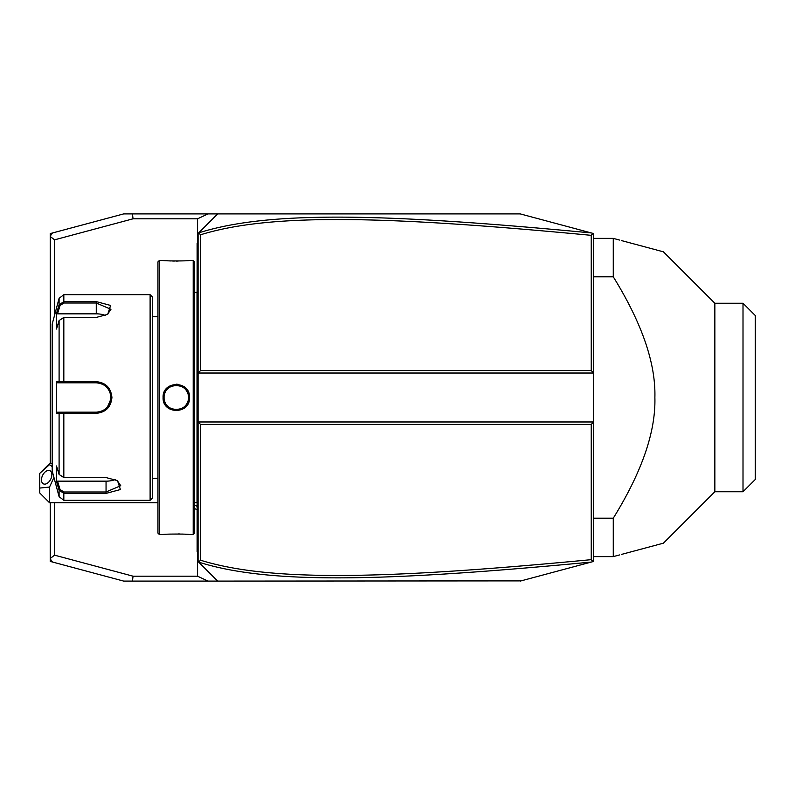 <?xml version="1.0" encoding="UTF-8"?>
<svg xmlns="http://www.w3.org/2000/svg" width="795" height="795" viewBox="0 0 795 795"><rect width="100%" height="100%" fill="white"/><g stroke="black" fill="none" stroke-linecap="round" stroke-linejoin="round"><path stroke-width="1.19" d="M202.993 228.592L217.681 213.905L520.248 213.905L593.686 233.581L593.686 421.976L198.094 421.976L198.094 561.509L198.631 562.045L200.549 560.217C269.624 581.652 382.365 579.585 591.242 559.66L591.242 424.431L200.549 424.431L198.094 421.976L198.094 373.024L200.549 370.569L591.242 370.569L591.242 235.34C382.832 215.485 270.012 213.279 200.549 234.783L200.549 370.569M591.242 370.569L593.686 373.024L198.094 373.024L198.094 233.492L217.681 213.905L207.992 213.905L197.567 218.804L197.567 242.833M50.244 463.594L50.244 233.581L123.682 213.905L207.992 213.905M591.242 424.431L593.686 421.976L593.686 561.419L591.828 561.916M572.36 567.133L554.672 571.873M521.023 580.887L217.681 581.095L198.69 562.105M197.567 552.167L197.567 576.196L207.992 581.095L217.681 581.095L202.993 566.408M207.992 581.095L123.682 581.095L50.244 561.419L50.244 502.758M591.242 559.66L592.951 561.618L520.248 581.095M520.248 213.905L592.951 233.382L591.242 235.34M198.73 562.144C268.472 584.166 381.332 582.039 591.261 562.065M200.549 234.783L198.69 232.895M132.417 581.095L133.063 576.196L197.567 576.196M197.567 218.804L133.063 218.804L54.567 239.832L54.567 315.237M133.063 576.196L54.567 555.168L54.567 502.758M133.063 218.804L132.417 213.905M50.244 236.513L54.567 239.832M52.609 232.945L50.244 236.026M50.244 558.974L52.609 562.055M54.567 555.168L50.244 558.488M591.261 232.935C381.809 213.03 268.869 210.755 198.73 232.856M200.549 424.431L200.549 560.217M49.538 502.758L39.75 492.97L39.75 488.07L49.538 487.057L49.538 502.758L157.947 502.758M49.538 463.594L49.538 464.618L39.75 473.383L49.538 463.594L52.202 463.594M39.75 488.07L39.75 473.383M49.538 487.057L53.941 477.437M52.202 466.635L49.538 464.618M51.864 474.675A7.344 4.502 116.6 0 1 48.902 481.899A7.344 4.502 116.6 0 1 43.387 483.837A7.344 4.502 116.6 0 1 41.479 479.862A7.344 4.502 116.6 0 1 44.45 472.637A7.344 4.502 116.6 0 1 49.956 470.7A7.344 4.502 116.6 0 1 51.864 474.675M198.094 289.937L197.12 290.036L197.12 243.28L198.094 242.296M197.12 244.254L198.094 243.28L197.12 244.582M197.12 290.036L197.12 304.237L198.094 304.336M198.094 490.664L197.12 490.763L197.12 304.237M197.12 490.763L197.12 504.964L198.094 505.064M198.094 552.704L197.12 551.72L197.12 504.964M197.12 550.746L198.094 551.72L197.12 550.746M194.656 502.748L197.021 502.748L197.021 292.252A4.899 4.899 0 0 0 197.12 291.258M197.021 502.748A4.899 4.899 0 0 1 197.12 503.742M193.205 260.412L193.205 534.588L194.666 533.117L194.666 261.883L193.205 260.412L189.528 260.412C190.293 261.118 162.309 261.118 163.094 260.412L163.651 260.472M163.094 397.5C162.319 380.318 190.293 380.308 189.528 397.5C190.303 414.682 162.319 414.692 163.094 397.5L164.068 397.5C163.313 381.709 189.309 381.709 188.554 397.5C189.309 413.291 163.313 413.291 164.068 397.5L164.088 398.086M159.417 260.412L157.947 261.883L157.947 533.117L159.417 534.588L159.417 260.412L163.094 260.412M178.646 384.392L176.261 384.184M164.893 260.581L167.626 260.78M169.206 260.879L170.855 260.949M172.674 261.018L174.363 261.048M176.321 261.068L178.219 261.048M187.739 260.581L188.971 260.472M189.14 400.72L189.528 397.5L188.554 397.5L188.534 396.804A12.243 12.243 0 0 1 188.554 397.5L188.534 398.196A12.243 12.243 0 0 0 188.554 397.5M159.417 534.588L163.094 534.588C162.329 533.882 190.313 533.882 189.528 534.588L188.971 534.528M187.729 534.419L185.046 534.22M183.406 534.121L181.757 534.051M179.948 533.982L178.229 533.952M164.883 534.419L163.651 534.528M164.158 398.911L164.257 399.617A12.243 12.243 0 0 1 164.158 398.911M164.396 400.312L164.585 400.998A12.243 12.243 0 0 1 164.396 400.312M164.804 401.674L165.072 402.34A12.243 12.243 0 0 1 164.804 401.674M165.37 402.986L165.708 403.612A12.243 12.243 0 0 1 165.37 402.986M167.407 405.897L167.914 406.404A12.243 12.243 0 0 1 166.493 404.814L166.93 405.361M168.441 406.871L169.007 407.318A12.243 12.243 0 0 1 168.441 406.871M170.19 408.103L170.826 408.441A12.243 12.243 0 0 1 169.583 407.726L170.001 407.984M171.472 408.739L172.127 409.008A12.243 12.243 0 0 1 171.472 408.739M172.803 409.226L173.489 409.415A12.243 12.243 0 0 1 172.803 409.226M174.185 409.554L174.89 409.654A12.243 12.243 0 0 1 174.185 409.554M176.351 409.743A12.243 12.243 0 0 0 177.017 409.723L176.311 409.743A12.243 12.243 0 0 1 175.606 409.723L176.261 409.743M177.732 409.654L178.428 409.554A12.243 12.243 0 0 1 177.732 409.654M179.133 409.415L179.819 409.226A12.243 12.243 0 0 1 179.133 409.415M180.495 409.008L181.151 408.739A12.243 12.243 0 0 1 180.495 409.008M182.472 408.073L183.039 407.726A12.243 12.243 0 0 1 181.797 408.441L182.423 408.103M183.615 407.318L184.182 406.871A12.243 12.243 0 0 1 183.615 407.318M185.692 405.361L186.129 404.814A12.243 12.243 0 0 1 184.708 406.404L185.215 405.897M188.465 396.089L188.365 395.383A12.243 12.243 0 0 1 188.465 396.089M188.047 394.022L188.037 394.002A12.243 12.243 0 0 1 188.226 394.688M187.252 392.015L186.914 391.388A12.243 12.243 0 0 1 187.819 393.326L187.55 392.66M185.215 389.103L184.708 388.596A12.243 12.243 0 0 1 186.129 390.186L185.692 389.639M184.182 388.129L183.615 387.682A12.243 12.243 0 0 1 184.182 388.129M182.433 386.897L181.797 386.559A12.243 12.243 0 0 1 183.039 387.274L182.612 387.006M181.151 386.261L180.495 385.992A12.243 12.243 0 0 1 181.151 386.261M179.819 385.774L179.133 385.585A12.243 12.243 0 0 1 179.819 385.774M178.428 385.446L177.732 385.346A12.243 12.243 0 0 1 178.428 385.446M176.261 385.257A12.243 12.243 0 0 0 175.606 385.277L176.311 385.257A12.243 12.243 0 0 1 177.017 385.277L176.351 385.257M174.89 385.346L174.185 385.446A12.243 12.243 0 0 1 174.89 385.346M173.489 385.585L172.803 385.774A12.243 12.243 0 0 1 173.489 385.585M172.127 385.992L171.472 386.261A12.243 12.243 0 0 1 172.127 385.992M170.14 386.927L169.583 387.274A12.243 12.243 0 0 1 170.826 386.559L170.19 386.897M169.007 387.682L168.441 388.129A12.243 12.243 0 0 1 169.007 387.682M166.93 389.639L166.493 390.186A12.243 12.243 0 0 1 167.914 388.596L167.407 389.103M165.708 391.388L165.37 392.015A12.243 12.243 0 0 1 165.708 391.388M165.062 392.66L164.804 393.326A12.243 12.243 0 0 1 165.072 392.66M164.585 394.002L164.396 394.688A12.243 12.243 0 0 1 164.585 394.002M164.158 396.089A12.243 12.243 0 0 1 164.257 395.383L164.197 395.761M164.088 396.904L164.068 397.5A12.243 12.243 0 0 0 164.088 398.206M150.116 294.687L150.116 500.313L152.57 497.869L152.57 297.131L150.116 294.687L63.829 294.687L63.829 301.613L96.265 301.613L110.604 305.449L107.713 314.353L96.265 317.434L63.829 317.434L59.098 320.544L56.505 329.041L56.505 313.329L59.098 304.833L63.829 301.613L63.829 303.014L96.265 303.014L110.952 309.305L107.345 314.582M59.098 474.456L63.829 477.566L106.053 477.566L117.511 480.647L120.403 489.541L106.053 493.387L63.829 493.387L59.098 490.167L56.505 481.671L56.505 465.959L59.098 474.456L59.098 413.211L56.505 413.211L56.505 381.789L96.265 381.68C105.725 382.574 110.942 387.851 111.926 397.5C110.952 407.139 105.735 412.416 96.265 413.321L59.098 413.211L60.042 412.188L57.518 412.188L97.04 412.168A14.688 14.688 0 0 1 96.265 412.188A14.688 14.688 0 0 0 97.04 412.168M63.829 294.687L59.098 298.314L59.098 304.833L60.042 305.558L63.829 303.014M59.098 320.544L59.098 381.789L60.042 382.812L96.265 382.812C105.149 383.667 110.048 388.566 110.952 397.5C110.048 406.434 105.159 411.333 96.265 412.188L63.829 412.188L63.829 477.566M117.133 480.418L120.741 485.695L106.053 491.986L63.829 491.986L60.042 489.442L57.518 481.164L106.053 481.164A14.688 7.344 0 0 0 115.374 479.494M63.829 491.986L63.829 500.313L59.098 496.686L59.098 490.167L60.042 489.442M78.874 412.188L76.191 412.188M97.994 412.088L100.21 411.651A14.688 14.688 0 0 1 100.15 411.661A14.688 14.688 0 0 0 100.22 411.641M100.905 411.432L100.925 411.422A14.688 14.688 0 0 0 102.386 410.846A14.688 14.688 0 0 1 100.905 411.432M102.237 410.916L105.228 409.137A14.688 14.688 0 0 1 105.129 409.216A14.688 14.688 0 0 0 105.755 408.709M106.341 408.183L106.908 407.616A14.688 14.688 0 0 1 106.351 408.183A14.688 14.688 0 0 0 106.918 407.616M107.444 407.02L110.863 399.08A14.688 14.688 0 0 1 110.604 400.65A14.688 14.688 0 0 0 110.863 399.08M110.932 398.295L110.932 396.705A14.688 14.688 0 0 1 110.932 398.295A14.688 14.688 0 0 0 110.932 396.705M109.799 391.806L107.454 387.98M106.401 386.867L106.351 386.817A14.688 14.688 0 0 1 106.908 387.384A14.688 14.688 0 0 0 106.341 386.817M105.745 386.291A14.688 14.688 0 0 0 105.119 385.784A14.688 14.688 0 0 1 105.228 385.863L105.109 385.774M104.662 385.446L103.926 384.969M100.925 383.578L100.905 383.568A14.688 14.688 0 0 1 102.386 384.154A14.688 14.688 0 0 0 100.905 383.568M97.04 382.832L96.265 382.812A14.688 14.688 0 0 1 97.04 382.832A14.688 14.688 0 0 0 96.265 382.812L76.191 382.812M97.815 412.108A14.688 14.688 0 0 0 99.375 411.85A14.688 14.688 0 0 1 97.815 412.108M103.797 410.111A14.688 14.688 0 0 0 104.473 409.673A14.688 14.688 0 0 1 103.797 410.111M108.418 405.748A14.688 14.688 0 0 0 108.845 405.072A14.688 14.688 0 0 1 108.418 405.748M109.601 403.661A14.688 14.688 0 0 0 109.909 402.926A14.688 14.688 0 0 1 109.601 403.661M110.863 395.92A14.688 14.688 0 0 0 110.604 394.35A14.688 14.688 0 0 1 110.863 395.92M109.909 392.074A14.688 14.688 0 0 0 109.601 391.339A14.688 14.688 0 0 1 109.909 392.074M108.845 389.928A14.688 14.688 0 0 0 108.418 389.252A14.688 14.688 0 0 1 108.845 389.928M104.473 385.317A14.688 14.688 0 0 0 103.797 384.889A14.688 14.688 0 0 1 104.473 385.317M99.375 383.14A14.688 14.688 0 0 0 97.815 382.892A14.688 14.688 0 0 1 99.375 383.14M59.098 496.686L52.202 470.938L52.202 324.062L59.098 298.314M56.505 313.329L57.518 313.836L60.042 305.558M57.518 313.836L96.265 313.836A14.688 7.344 180 0 1 105.576 315.506M57.518 382.812L60.042 382.812L57.518 382.812L56.505 381.789M60.321 382.812L63.044 382.812M63.829 317.434L63.829 382.812L96.265 382.812L96.265 381.68M60.321 412.188L63.044 412.188M56.505 413.211L57.518 412.188M56.505 481.671L57.518 481.164M186.914 403.612A12.243 12.243 0 0 0 187.252 402.986M187.55 402.34A12.243 12.243 0 0 0 187.819 401.674M188.037 400.998A12.243 12.243 0 0 0 188.226 400.312M188.365 399.617A12.243 12.243 0 0 0 188.465 398.911M164.068 397.5A12.243 12.243 0 0 1 164.088 396.794M593.686 518.201L613.273 518.201C641.953 471.842 655.825 431.606 654.881 397.5C655.825 363.394 641.953 323.168 613.273 276.799L593.686 276.799M593.686 238.381L613.273 238.381L613.273 276.799M593.686 556.619L613.273 556.619L613.273 518.201M714.854 491.747L714.854 303.253L743.007 303.253L743.007 491.747L714.854 491.747L663.428 543.174L656.034 545.161M613.273 556.619L619.534 554.94M655.448 545.32L621.461 554.423M613.273 238.381L619.534 240.06M621.461 240.577L655.448 249.68M656.034 249.849L663.428 251.826L714.854 303.253M743.007 303.253L755.25 315.496L755.25 479.504L743.007 491.747M194.666 505.153A29.375 25.44 0 0 0 197.12 506.256M197.12 270.211L198.094 270.211M197.12 280.049L198.094 280.049M197.12 314.224L198.094 314.224M197.12 480.776L198.094 480.776M197.12 514.951L198.094 514.951M197.12 524.789L198.094 524.789M96.265 301.613L96.265 313.836M111.926 397.5L110.952 397.5M96.265 413.321L96.265 412.188M106.053 493.387L106.053 481.164M197.12 509.824L194.666 508.552M194.656 292.252L197.021 292.252M193.205 534.588L189.528 534.588M157.947 316.718L152.57 316.718M157.947 478.282L152.57 478.282M150.116 500.313L63.829 500.313"/></g></svg>
